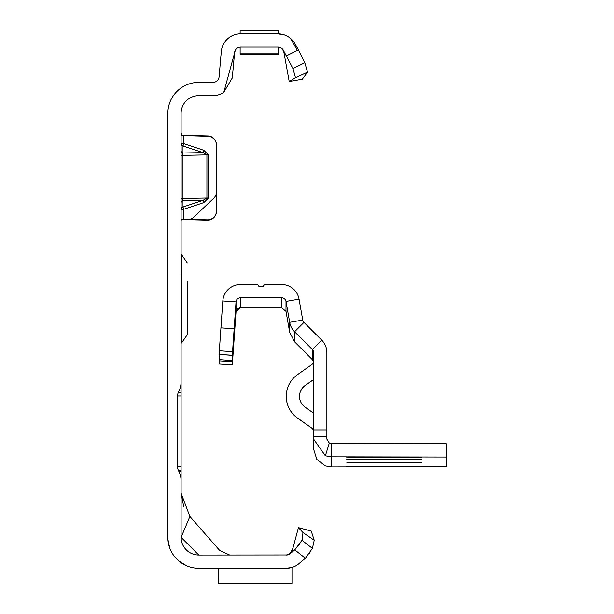 <?xml version="1.0" encoding="UTF-8"?>
<svg xmlns="http://www.w3.org/2000/svg" width="614" height="614" viewBox="0 0 614 614"><rect width="100%" height="100%" fill="white"/><g stroke="black" fill="none" stroke-linecap="round" stroke-linejoin="round"><path stroke-width="0.92" d="M181.107 132.632L182.166 135.525L207.839 136.277A8.834 8.834 0 0 1 216.443 145.104L216.443 191.898A8.834 8.834 0 0 1 213.687 198.299L193.725 217.249A8.834 8.834 0 0 1 187.408 219.666L181.644 219.413L181.107 220.518L181.644 219.413L182.857 219.505L181.614 219.436M259.308 30.708L261.111 30.7M286.469 568.28L198.775 568.28A30.923 30.923 0 0 1 167.86 537.357L167.86 113.306A30.923 30.923 0 0 1 198.775 82.383L212.935 82.383A6.186 6.186 0 0 0 219.098 76.742L221.301 51.538A19.433 19.433 0 0 1 240.665 33.793L240.135 33.793L240.135 30.715L278.48 30.7L278.48 33.793L277.958 33.793L284.604 34.967M181.767 135.272L207.839 135.924A8.834 8.834 0 0 1 216.443 144.758L216.443 145.104M182.166 135.525L182.857 135.579M189.872 219.382L207.378 219.843A8.834 8.834 0 0 0 216.443 211.016L216.443 144.758M181.107 203.057A2.648 2.425 180 0 1 183.003 200.732L183.003 207.01L183.763 209.267L183.763 219.574L207.378 220.188A8.834 8.834 0 0 0 216.443 211.362L216.443 211.016M286.554 55.751L298.45 49.849L304.797 62.705L307.537 72.176L295.495 77.617L292.955 68.568L283.307 50.133A6.186 6.186 0 0 0 277.958 47.04L240.665 47.04A6.186 6.186 0 0 0 238.017 47.639L237.027 48.222A6.186 6.186 0 0 0 235.408 49.964L223.788 92.33A19.433 19.433 0 0 1 212.935 95.638L198.775 95.638A17.668 17.668 0 0 0 181.107 113.306L181.107 381.578A22.089 22.089 0 0 1 179.042 390.911L178.405 392.277A8.834 8.834 0 0 0 177.576 396.007L181.107 396.007L181.107 361.999M179.042 390.911L181.107 390.911L181.107 381.578M181.107 396.007L181.107 470.416L178.405 470.416L179.042 471.782A22.089 22.089 0 0 1 181.107 481.115L181.107 470.416M181.107 481.115L181.107 537.357L189.887 516.497L219.735 550.52L229.697 555.033M287.275 554.956L198.775 555.033A17.668 17.668 0 0 1 181.107 537.357L198.775 555.033M299.079 563.537L305.381 558.249L294.766 549.86L302.011 540.297L302.986 532.561L314.238 540.289L312.396 548.394L305.381 558.249L298.849 563.736A19.433 19.433 0 0 1 286.354 568.28L291.98 567.451L291.98 583.3L218.653 583.3L218.653 568.28M290.422 553.506L292.325 550.443L288.979 554.442M289.777 553.997L288.419 554.672M288.457 554.665L290.66 553.283L286.354 555.033A6.186 6.186 0 0 0 290.33 553.582L294.766 549.86L299.985 543.551M234.686 51.63L232.299 77.894L223.788 92.33M254.894 30.7L257.212 30.7M288.396 554.649L287.16 554.979L289.309 554.173L291.028 552.47L292.886 548.356L298.435 527.649L311.237 531.079L314.238 540.289M167.929 539.437L169.679 547.811L167.929 539.445M172.404 553.506L172.925 554.319L172.404 553.506M178.935 561.073L186.717 565.832L178.935 561.073M298.45 49.849L294.789 43.51A19.433 19.433 0 0 0 277.958 33.793L278.111 33.793M240.665 33.793L277.958 33.793M177.576 396.007L177.576 466.686A8.834 8.834 0 0 0 178.405 470.416M290.445 38.337L297.099 49.849M277.958 47.04L278.81 47.101M280.276 47.493L281.511 48.168M282.432 48.959L283.246 50.018M283.338 50.187L284.044 52.152M307.537 72.176L302.272 79.198L289.217 81.493L283.683 51.154L281.534 48.222L278.51 47.071M189.887 516.497L181.107 493.188L183.663 506.373M298.435 527.649L302.986 532.561M312.396 548.394L302.011 540.297M309.303 553.252L309.748 552.608M310.239 551.886L310.799 551.034M181.107 471.782L179.042 471.782M181.107 392.277L178.405 392.277M240.135 47.063L240.135 54.109L278.48 54.109L278.48 47.063M295.495 77.617L289.217 81.493M292.955 68.568L304.797 62.705M218.477 577.559L218.477 568.28M203.825 150.292L203.065 152.633L183.003 145.986L183.003 153.001L182.243 155.35L182.243 198.499L206.926 198.046L203.065 200.364L203.825 202.62L208.445 198.03L208.445 154.881L203.825 150.292L183.763 143.653L183.003 145.986A2.648 2.364 180 0 1 181.107 143.722L183.763 143.653L183.763 135.295M181.107 198.552L182.243 198.499L183.003 200.732L203.065 200.364L183.003 207.01A2.648 2.425 0 0 0 181.107 209.336L183.763 209.267L203.825 202.62M208.445 198.03L206.926 198.046L206.926 154.897L203.065 152.633L183.003 153.001A2.648 2.364 -0 0 1 181.107 150.737M181.107 254.656L181.552 254.656L181.552 343.003L187.293 334.73L187.293 316.287M187.293 281.788L187.293 334.73M187.293 315.872L187.293 311.452M187.293 286.208L187.293 293.523M421.849 466.249L346.757 466.249L421.849 466.249M421.849 462.242L346.757 462.242L421.849 462.242M421.849 459.241L346.757 459.241L421.849 459.241M421.849 457.238L346.757 457.238L421.849 457.238M313.554 361.799L312.334 359.474L297.214 344.393L312.334 359.551L313.547 361.838L312.373 359.512M313.247 360.556L294.59 341.798L312.334 359.328L294.59 341.584L294.59 331.76L312.334 349.496A4.421 4.421 180 0 1 313.624 352.62L313.624 429.923L326.878 429.923L326.878 436.707L313.624 436.707L313.624 429.923M232.307 355.237L219.091 354.424L232.307 355.352L234.157 328.766L220.94 327.845L222.821 300.967A17.668 17.668 180 0 1 240.442 284.528L256.337 284.528A2.648 2.648 180 0 1 258.839 286.301L263.252 286.301A2.648 2.648 180 0 1 265.755 284.528L281.649 284.528A17.668 17.668 180 0 1 299.049 299.133L302.733 320.032A4.421 4.421 -0 0 0 303.961 322.388L321.705 340.125A17.668 17.668 180 0 1 326.878 352.62L326.878 429.923M313.624 439.133L325.366 455.788L331.291 456.816L331.291 466.924L325.366 465.903L316.855 459.441L313.624 449.195L313.624 436.707M234.157 328.766L236.037 301.888A4.421 4.421 180 0 1 240.442 297.782L281.649 297.782A4.421 4.421 180 0 1 286.001 301.436L289.685 322.335A17.668 17.668 -0 0 0 294.59 331.76L303.961 322.388M281.649 297.782L281.649 307.729L286.001 311.375L286.001 301.436L299.049 299.133M232.913 356.335L236.037 311.797A4.421 4.421 180 0 1 237.165 309.141L240.926 307.668L239.951 307.645L236.037 311.697L232.307 364.939L232.307 361.73L219.091 360.809L219.536 354.455M236.037 311.797L240.442 307.675M294.59 341.798L289.685 332.274L286.001 311.375M313.624 379.513L305.112 385.515A13.255 13.255 -0 0 0 305.112 407.174L313.624 413.184M313.624 379.575L305.112 385.577A13.255 13.255 -0 0 0 299.494 396.375M313.624 431.742A4.421 4.421 -0 0 0 311.751 428.135L297.475 418.073A26.502 26.502 180 0 1 286.239 396.406L286.239 396.345A26.502 26.502 180 0 1 297.475 374.678L311.751 364.616A4.421 4.421 -0 0 0 313.624 361.009M313.624 431.68A4.421 4.421 -0 0 0 311.751 428.073L297.475 418.011A26.502 26.502 180 0 1 286.239 396.345M326.878 436.707L326.878 439.14L329.311 443.093L331.291 443.569L446.14 443.769L446.14 466.717L331.291 466.924M281.649 307.729L240.442 307.729M232.913 356.327L236.037 311.835M232.307 355.352L234.771 320.117L232.307 361.73M232.307 364.939L219.091 364.01L219.091 360.809M220.94 327.845L219.091 354.316M325.366 455.788L329.311 443.093M446.14 457.023L331.291 456.816L331.291 443.569M177.576 466.686L181.107 466.686M240.135 53.042L278.48 53.042L240.135 53.042M208.445 154.881L181.107 155.403M302.733 320.032L289.685 322.335L289.685 332.274M321.705 340.125L312.334 349.496L312.334 359.32M240.442 307.622L240.442 297.782M236.037 311.697L236.037 301.888L222.821 300.967M234.333 326.433L234.771 326.464M234.464 330.877L234.026 330.846M232.929 352.912L232.483 352.881M232.391 360.548L219.175 359.627M232.56 351.684L219.336 350.763M292.886 548.356L290.353 553.291M181.552 254.656L187.293 262.93M181.107 343.003L181.552 343.003M180.969 274.757L181.107 274.143"/></g></svg>
